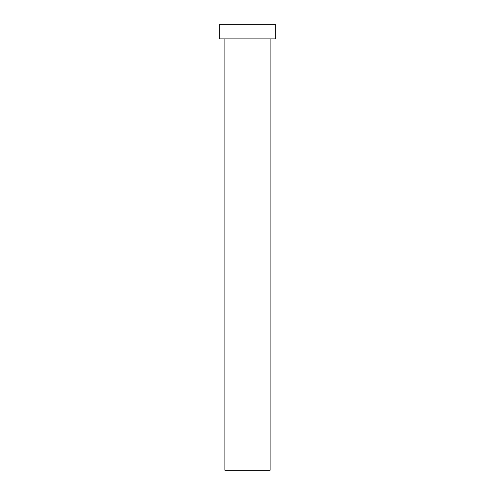 <?xml version="1.0" encoding="UTF-8"?>
<svg xmlns="http://www.w3.org/2000/svg" width="495" height="495" viewBox="0 0 495 495"><rect width="100%" height="100%" fill="white"/><g stroke="black" fill="none" stroke-linecap="round" stroke-linejoin="round"><path stroke-width="0.74" d="M270.128 38.895L270.128 470.25L224.872 470.25L224.872 38.895M275.783 38.895L219.217 38.895L219.217 24.75L275.783 24.75L275.783 38.895"/></g></svg>
